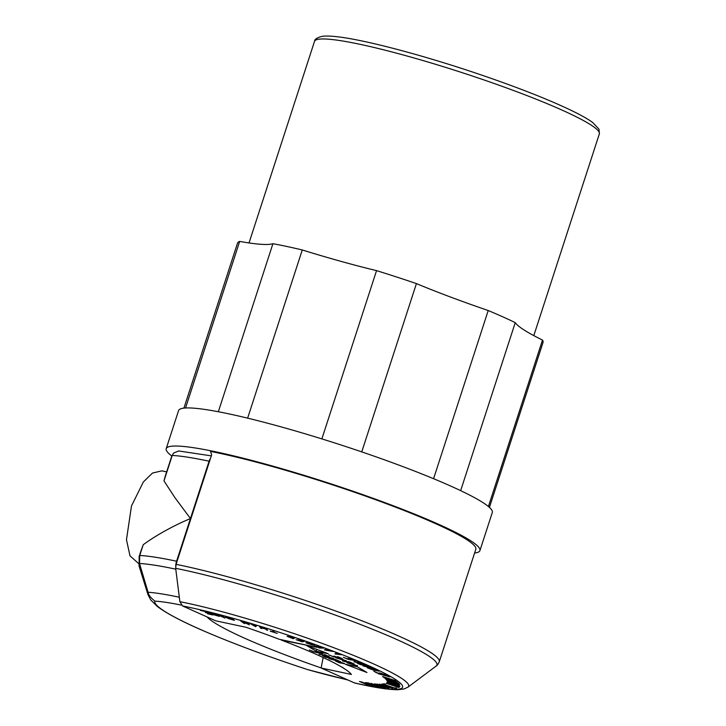 <?xml version="1.0" encoding="UTF-8"?>
<svg xmlns="http://www.w3.org/2000/svg" width="726" height="726" viewBox="0 0 726 726"><rect width="100%" height="100%" fill="white"/><g stroke="black" fill="none" stroke-linecap="round" stroke-linejoin="round"><path stroke-width="1.09" d="M398.765 687.504L386.168 683.257L398.81 687.377M221.811 615.839L216.212 614.105L225.069 618.089L221.884 615.584M281.289 639.715L281.225 640.023A138.802 14.683 18 0 1 341.928 667.203L342.817 667.394M265.907 629.17L267.622 630.359L266.333 628.471L265.19 628.117L265.789 628.997L261.115 627.545L259.373 626.32L260.67 628.217L261.805 628.562L261.233 627.718L265.907 629.17L266.152 628.417M303.577 640.895L298.731 639.788L302.343 641.176L301.399 641.385L296.063 639.679L302.279 641.829L304.938 641.23L297.86 638.916L303.622 640.777M255.652 626.701L256.832 625.549L249.953 623.48L255.652 626.701L256.096 625.331M248.664 624.306L240.469 620.721L243.709 623.189L244.925 623.543L242.384 621.601L249.363 624.832L246.123 622.363L248.8 623.879M255.37 625.485L254.89 625.957L252.548 624.641L255.407 625.358M270.235 631.184L277.232 633.408L274.219 632.319L273.965 630.885L272.822 630.522L273.076 631.956L270.281 631.066M323.161 657.502L321.119 668.002L351.402 674.454A138.802 14.683 18 0 0 342.763 667.711M489.433 507.392L543.03 342.445A160.627 16.988 -162 0 0 542.503 340.058A165.682 17.524 18 0 1 515.251 322.634A160.627 16.988 -162 0 0 488.217 310.528A165.682 17.524 18 0 1 416.425 283.603A160.627 16.988 -162 0 0 376.549 270.626A165.682 17.524 18 0 1 302.27 249.971A160.627 16.988 -162 0 0 272.922 243.709A165.682 17.524 18 0 1 239.671 241.422L185.547 407.985M272.922 243.709L218.326 411.733M354.715 660.288L347.945 658.364L351.012 659.644L348.171 659.144L343.398 657.329L348.353 659.38L356.321 660.787L350.159 658.4L354.76 660.143M176.073 564.365A160.627 16.988 18 0 1 345.866 614.74A160.627 16.988 18 0 1 439.266 661.785L475.829 549.255A160.627 16.988 -162 0 0 381.005 501.693A160.627 16.988 -162 0 0 210.522 451.427L211.638 454.893L176.073 564.365L175.674 568.331L179.885 601.682L182.553 605.956L215.767 620.83L246.041 627.291A138.802 14.683 18 0 1 279.283 639.288L316.636 647.256L281.225 640.023M200.312 610.366L205.05 611.483L207.836 612.835L205.322 612.399L211.166 614.432L207.618 613.76L212.763 614.976L205.304 611.383L200.367 610.212M273.076 631.956L273.475 630.731M171.817 455.982A164.929 17.451 18 0 1 166.209 448.659A164.929 17.451 18 0 1 328.461 483.035A164.929 17.451 18 0 1 479.931 550.589A164.929 17.451 18 0 1 474.604 553.03M260.67 628.217L260.961 627.328M266.487 630.014L266.778 629.124M223.118 617.009L219.479 615.376L223.118 617.009L223.29 616.492M327.526 649.661L326.854 649.144L324.431 649.879L333.134 651.521L327.608 649.425M265.789 628.997L265.997 628.362M166.209 448.659L178.587 410.553A164.929 17.451 18 0 1 340.839 444.929A164.929 17.451 18 0 1 492.31 512.483L479.931 550.589M302.279 641.829L302.515 641.094M327.308 649.734L329.894 650.705L326.319 650.033L327.435 649.362M326.319 650.033L326.582 649.226M243.709 623.189L243.854 622.726M416.425 283.603L361.748 451.881M376.549 270.626L321.872 438.903M488.217 310.528L433.576 478.697M542.503 340.058L488.417 506.503M515.251 322.634L460.656 490.649M353.952 661.785L362.583 663.464L357.446 661.259L360.958 662.947L354.007 661.595M302.27 249.971L247.63 418.14M239.671 241.422A160.627 16.988 -162 0 0 237.502 243.174L183.914 408.121M182.553 605.956A133.611 14.13 18 0 1 369.053 665.878A133.611 14.13 18 0 1 354.333 682.867L354.95 683.075C374.507 687.567 388.864 689.782 398.002 689.7L404.046 688.965L407.976 687.132L436.135 666.087A159.411 16.861 -162 0 0 349.378 620.258A159.411 16.861 -162 0 0 175.674 568.331M354.333 682.867L321.119 668.002M335.013 653.954L341.438 654.734L335.403 652.384L339.868 654.28L335.094 653.699M345.313 664.226L366.975 672.512L357.373 666.804L345.313 664.226M328.206 653.745L306.544 645.459L316.146 651.168L328.206 653.745M335.403 660.987L339.341 662.756L344.696 663.727L338.833 661.531L343.552 663.355L338.588 662.411L335.403 660.987M334.995 659.208L322.525 655.651L325.638 657.221L334.995 659.208M356.421 665.597L347.119 662.847L357.21 665.951L352.428 663.818L349.841 663.265L352.164 664.308L356.421 665.597M345.195 660.569L335.893 657.829L345.975 660.923L341.202 658.791L338.615 658.237L340.939 659.281L345.195 660.569M335.929 659.635L328.951 658.7L340.666 661.758L335.929 659.635M319.023 654.253L329.15 656.594L324.413 654.471L327.526 656.068L319.023 654.253M323.052 653.863L318.315 651.748L321.436 653.336L315.265 651.394L317.09 652.411L313.768 651.703L309.394 649.942L313.696 651.866L323.052 653.863M349.442 661.876L342.463 660.941L354.179 663.991L349.442 661.876M342.436 658.736L337.699 656.613L340.821 658.21L333.806 656.086L336.483 657.284L333.152 656.576L328.778 654.816L333.08 656.74L342.436 658.736M367.066 665.452L356.956 662.947L360.069 664.508L369.416 666.504L367.066 665.452M376.966 670.152L373.545 669.091L377.865 670.824L372.111 669.572L367.292 667.784L372.728 669.88L379.008 671.196L376.966 670.152M391.741 680.552L385.297 678.656L385.96 679.327L398.447 683.057L392.439 681.133L397.149 681.841L391.741 680.552M399.4 685.144L387.248 681.469L398.81 685.19L396.532 684.854L399.4 685.144M389.027 688.175L376.858 684.019L388.991 688.275M367.292 684.119L359.461 681.487L369.262 685.58L366.639 684.019L373.718 686.379L367.383 683.856M209.932 612.581L211.81 613.951L214.751 614.686L210.613 612.989L214.969 614.26L217.927 615.775L212.936 614.532L219.415 616.41L215.949 614.495L209.932 612.581M226.013 616.755L225.269 616.755L226.911 617.835L230.069 618.688L226.412 617.118L230.922 618.47L233.137 619.795L227.746 618.334L234.462 620.349L231.975 618.761L226.013 616.755M289.973 636.829L287.088 636.285L293.295 638.735L294.928 637.782L293.032 637.845L290.091 636.466M310.174 643.136L306.617 642.673L313.351 644.561L311.572 644.697L305.827 642.764L312.67 645.087L314.494 644.933L310.174 643.136M317.979 646.63L314.267 645.822L319.467 648.019L324.095 648.118L320.883 647.683L317.589 645.732L317.979 646.63L318.197 645.958M370.823 667.149L363.045 665.896L375.17 669.181L370.823 667.149M387.539 675.525L380.488 673.165L379.471 672.902L381.259 673.882L377.221 672.83L373.845 671.26L376.721 672.848L387.539 675.525M389.907 676.904L378.201 673.719L389.907 676.904M395.597 680.634L382.584 676.523L384.426 677.903L395.597 680.634M398.919 683.583L397.784 683.23L398.402 684.11L388.038 680.915L386.35 679.781L387.012 680.734L399.654 684.636L398.919 683.583M399.944 686.397L387.257 682.222L397.131 685.616L386.804 682.894L399.491 687.059L389.608 683.683L399.944 686.397M396.813 688.112L394.191 687.894L384.127 684.346L385.479 684.191L384.372 683.801L382.72 683.992L394.998 688.312L396.813 688.112M392.802 688.42L381.785 684.073L390.325 687.604L379.444 684.092L392.802 688.42M385.733 688.057L374.68 683.783L381.105 686.796L370.786 683.329L381.849 687.613L374.915 684.781L383.491 687.658L377.674 685.099L385.733 688.057M380.016 687.359L375.75 686.487L371.839 684.908L373.128 684.872L367.165 683.039L369.18 683.102L365.577 682.558L376.05 686.76L380.016 687.359M316.146 651.168L316.736 649.353M325.638 657.221L323.669 656.023L329.096 657.584M333.379 658.682L327.671 656.839L333.434 658.509M329.032 657.756L325.711 657.048M334.985 659.762L336.937 660.633L332.127 659.371L335.067 659.517M348.498 662.003L350.44 662.874L345.63 661.613L348.58 661.758M360.069 664.508L358.1 663.319L363.517 664.88M367.801 665.978L362.102 664.127L367.855 665.806M363.463 665.052L360.132 664.344M385.96 679.327L386.168 678.683M391.314 680.797L386.441 679.028L391.441 680.407M387.92 688.166L388.092 687.64M388.165 688.212L388.319 687.74M379.371 685.09L378.001 684.391L381.322 685.217L387.902 687.867L379.371 685.09M366.639 684.019L366.793 683.547M361.067 681.986L366.43 683.692L361.14 681.787M293.295 638.735L293.712 637.446M292.887 637.927L292.306 638.263L288.231 636.657L292.932 637.809M320.465 647.674L315.411 646.194L320.511 647.547M366.421 666.659L371.403 668.011L366.494 666.45M384.426 677.903L384.571 677.449M398.402 684.11L398.601 683.484M387.012 680.734L387.239 680.053M384.127 684.346L384.299 683.81M394.998 688.312L395.171 687.776M321.128 667.938A155.99 16.498 18 0 1 207.073 616.937M347.518 679.817A130.027 13.758 18 0 1 307.833 669.662A170.265 18.014 18 0 1 208.244 632.863A170.265 18.014 18 0 1 154.774 601.137A130.027 13.758 18 0 1 181.373 605.112M140.88 551.17L143.231 544.718C148.903 540.516 155.845 536.087 164.067 531.432C172.498 526.822 178.596 523.591 190.457 518.545L209.088 461.201A6.679 4.665 -78 0 1 210.422 458.623M165.174 476.401L163.976 480.875L175.002 497.773L190.457 518.545L176.59 561.225A13.358 9.329 102 0 0 175.683 566.053M179.404 597.834A13.358 9.329 102 0 1 179.313 597.244L177.888 585.882M143.231 544.718L139.701 555.599L139.537 563.503L148.122 592.416C148.685 596.654 155.101 601.146 154.774 601.137M166.644 471.882L161.834 470.856L152.487 473.053L143.394 481.919L131.479 505.968L126.469 539.727L129.999 555.844L138.539 563.476M163.976 480.875L172.234 455.456L173.668 453.024L178.723 450.973L211.32 455.874M307.833 669.662L348.126 680.09M179.885 601.682A139.083 14.711 18 0 1 331.728 646.939A139.083 14.711 18 0 1 407.976 687.132M343.589 663.664L343.761 663.137M323.424 656.222L323.596 655.723M357.21 665.951L357.373 665.424M345.975 660.923L346.148 660.397M357.854 663.519L358.018 663.01M312.67 645.087L312.824 644.624M318.496 646.948L318.75 646.158M139.583 563.657A196.501 20.791 -162 0 0 139.129 566.144L139.147 556.506A198.915 21.045 18 0 1 139.701 555.599M209.088 461.201A160.519 16.979 -162 0 0 172.234 455.456A198.915 21.045 18 0 0 171.681 456.373L173.668 453.015M139.737 555.472A160.519 16.979 18 0 1 176.59 561.225M179.313 597.244A140.971 14.91 -162 0 0 148.077 592.262M148.122 592.416A179.367 18.976 -162 0 0 147.904 594.431L139.129 566.144M175.774 569.166A158.096 16.725 -162 0 0 139.537 563.503M360.395 44.395A149.747 15.845 -162 0 0 314.521 41.346C314.603 39.213 317.226 37.525 322.38 36.3C325.829 35.873 330.421 35.982 336.147 36.627C362.846 39.367 420.345 54.432 475.494 73.008C516.495 86.848 549.056 99.625 573.177 111.332C581.844 115.588 588.378 119.336 592.806 122.585L599.014 129.219L599.349 133.893A149.747 15.845 -162 0 0 516.395 91.567A149.747 15.845 -162 0 0 360.395 44.395M439.266 661.785C438.059 664.317 437.016 665.751 436.135 666.087M165.165 476.438L171.681 456.373M139.147 556.506L140.944 550.98M208.244 632.863C184.114 622.663 167.116 613.851 157.27 606.419L150.709 599.921L147.904 594.431M533.801 335.621L599.349 133.893M249.018 242.947L314.521 41.346"/></g></svg>
